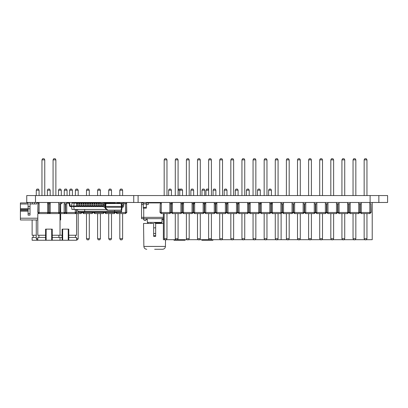 <?xml version="1.0" encoding="UTF-8"?>
<svg xmlns="http://www.w3.org/2000/svg" width="408" height="408" viewBox="0 0 408 408"><rect width="100%" height="100%" fill="white"/><g stroke="black" fill="none" stroke-linecap="round" stroke-linejoin="round"><path stroke-width="0.61" d="M378.853 202.47L26.744 202.47L26.744 195.559L387.6 195.559L387.6 202.47L378.853 202.47L378.853 195.559M138.103 202.47L138.103 195.559M133.732 202.47L133.732 195.559M122.619 190.22L119.819 190.22L120.477 189.083L121.967 189.083L122.619 190.22L122.619 195.559M122.619 213.578L122.619 238.685L119.819 238.685L120.477 239.822L121.967 239.822L122.619 238.685M119.819 190.22L119.819 195.559M119.819 213.578L119.819 238.685M125.486 213.578L116.958 213.578L116.958 212.486L125.486 212.486L125.486 203.781L126.582 203.781L126.582 212.486L125.486 212.486L125.486 213.578L126.776 212.486L126.582 203.781M116.958 212.094L116.958 212.486L115.862 212.486L115.862 212.094M125.486 203.434L125.486 203.781M116.958 213.578L115.668 212.486L115.668 212.094L115.668 212.486L114.378 212.486L114.378 212.094M114.378 213.578L105.845 213.578L105.845 212.486L114.378 212.486L114.378 213.578L115.469 212.094M105.845 212.094L105.845 212.486L104.754 212.486L104.754 212.094M105.845 213.578L104.555 212.486L104.555 212.094L104.555 212.486L103.265 212.486L103.265 212.094M103.265 213.578L94.738 213.578L94.738 212.486L103.265 212.486L103.265 213.578L104.361 212.094M94.738 212.094L94.738 212.486L93.641 212.486L93.641 212.094M94.738 213.578L93.447 212.486L93.447 212.094L93.447 212.486L92.157 212.486L92.157 212.094M92.157 213.578L83.625 213.578L83.625 212.486L92.157 212.486L92.157 213.578L93.248 212.094M83.625 212.094L83.625 212.486L82.533 212.486L82.533 212.094M83.625 213.578L82.334 212.486L82.334 212.094L82.334 212.486L81.044 212.486L81.044 212.094M76.367 209.467L76.367 212.486L81.044 212.486L81.044 213.578L76.561 213.578L76.561 235.243L68.784 235.243L68.784 240.246L76.561 240.246L76.561 237.466L68.784 237.466M82.141 212.094L81.044 213.578M111.511 190.22L108.712 190.22L109.37 189.083L110.854 189.083L111.511 190.22L111.511 195.559M111.511 213.578L111.511 238.685L108.712 238.685L109.37 239.822L110.854 239.822L111.511 238.685M108.712 190.22L108.712 195.559M108.712 213.578L108.712 238.685M100.399 190.22L97.604 190.22L98.257 189.083L99.746 189.083L100.399 190.22L100.399 195.559M100.399 213.578L100.399 238.685L97.604 238.685L98.257 239.822L99.746 239.822L100.399 238.685M97.604 190.22L97.604 195.559M97.604 213.578L97.604 238.685M89.291 190.22L86.491 190.22L87.149 189.083L88.633 189.083L89.291 190.22L89.291 195.559M89.291 213.578L89.291 238.685L86.491 238.685L87.149 239.822L88.633 239.822L89.291 238.685M86.491 190.22L86.491 195.559M86.491 213.578L86.491 238.685M78.183 190.22L75.383 190.22L76.036 189.083L77.525 189.083L78.183 190.22L78.183 195.559M78.183 213.578L78.183 238.685L76.561 238.685M75.383 190.22L75.383 195.559M78.183 238.685L77.525 239.822L76.561 239.822M67.07 190.22L64.27 190.22L64.928 189.083L66.417 189.083L67.07 190.22L67.07 195.559M64.27 190.22L64.27 195.559M72.405 190.22L69.61 190.22L70.263 189.083L71.752 189.083L72.405 190.22L72.405 195.559M69.61 190.22L69.61 195.559M66.744 202.47L66.744 212.486L75.271 212.486L75.271 209.467M75.271 202.47L75.271 203.123M60.639 212.486L64.163 212.486L64.163 203.781L65.255 203.781L65.453 212.486L65.453 203.781L65.453 212.486L66.744 213.578L66.744 212.486L65.647 212.486L65.647 203.781L66.744 203.781M75.271 212.486L75.271 213.578L76.367 212.486L75.271 212.486M65.255 203.781L65.647 203.781M76.561 212.486L76.561 209.467M64.163 202.47L64.163 203.781M64.163 212.486L64.163 213.578L65.255 212.486L64.163 212.486M61.297 190.22L58.497 190.22L59.155 189.083L60.639 189.083L61.297 190.22L61.297 195.559M58.497 190.22L58.497 195.559M50.189 190.22L47.389 190.22L48.042 189.083L49.531 189.083L50.189 190.22L50.189 195.559M47.389 190.22L47.389 195.559M286.962 239.69L281.117 239.69L281.117 213.399M281.117 203.781L281.117 202.47M372.218 202.47L372.218 239.69L366.379 239.69M364.732 239.69L355.266 239.69M353.624 239.69L344.158 239.69M342.511 239.69L333.045 239.69M331.403 239.69L321.938 239.69M320.295 239.69L310.825 239.69M309.182 239.69L299.717 239.69M298.075 239.69L288.609 239.69M153.648 235.712L155.657 235.712L153.648 235.712M141.53 217.342L141.53 204.566L141.53 218.652L143.718 218.652L143.718 217.342L141.53 217.342L163.368 217.342L143.718 217.342L143.718 208.156M154.652 223.028L161.287 223.028L154.652 223.028M150.934 223.028L150.934 223.467M158.37 223.467L158.37 223.028M155.657 227.837L153.648 227.837M154.652 249.273L162.547 249.273L154.652 249.273M163.368 223.467L155.657 223.467L155.657 236.37L153.648 236.37L153.648 223.467L143.54 223.467L143.871 246.427L165.434 246.427C165.24 248.151 164.276 249.099 162.547 249.273C164.276 249.099 165.24 248.151 165.434 246.427L165.526 239.822L165.434 246.427M163.368 218.652L143.718 218.652M146.339 202.47L146.339 208.156L143.279 208.156L143.279 202.47M143.279 203.781L146.339 203.781M143.279 204.566L141.53 204.566L141.53 202.909L143.279 202.909M146.339 204.566L148.267 204.566L148.267 202.909L160.951 202.909L160.951 203.781M146.339 202.909L148.267 202.909M160.951 202.909L161.308 202.909M271.417 202.546L272.411 202.546M260.304 203.311A0.852 0.852 0 0 1 260.309 203.357L260.329 203.582M277.496 239.69L281.117 239.69M164.75 239.69L163.368 239.69L163.368 213.578M275.854 239.69L266.388 239.69M264.741 239.69L255.275 239.69M253.633 239.69L244.168 239.69M242.52 239.69L233.055 239.69M231.412 239.69L221.947 239.69M220.305 239.69L210.834 239.69M209.192 239.69L199.726 239.69M198.084 239.69L188.618 239.69M186.971 239.69L177.506 239.69M175.863 239.69L166.398 239.69M269.831 203.582L272.411 203.582M258.718 203.582L261.298 203.582M247.61 203.582L250.191 203.582M236.497 203.582L239.078 203.582M225.389 203.582L227.97 203.582M214.276 203.582L216.862 203.582M203.169 203.582L205.749 203.582M192.061 203.582L194.641 203.582M180.948 203.582L183.529 203.582M169.84 203.582L172.421 203.582M271.417 190.194L270.774 189.083L269.28 189.083L268.637 190.194L271.417 190.194L271.417 195.559M271.417 202.47L271.417 203.582M268.637 190.194L268.637 195.559M260.304 190.194L259.661 189.083L258.167 189.083L257.53 190.194L260.304 190.194L260.304 195.559M260.304 202.47L260.304 203.582M257.53 190.194L257.53 195.559M249.196 190.194L248.554 189.083L247.059 189.083L246.417 190.194L249.196 190.194L249.196 195.559M249.196 202.47L249.196 203.582M246.417 190.194L246.417 195.559M238.083 190.194L237.441 189.083L235.946 189.083L235.309 190.194L238.083 190.194L238.083 195.559M238.083 202.47L238.083 203.582M235.309 190.194L235.309 195.559M226.976 190.194L226.333 189.083L224.839 189.083L224.196 190.194L226.976 190.194L226.976 195.559M226.976 202.47L226.976 203.582M224.196 190.194L224.196 195.559M215.863 190.194L215.225 189.083L213.731 189.083L213.088 190.194L215.863 190.194L215.863 195.559M215.863 202.47L215.863 203.582M213.088 190.194L213.088 195.559M204.755 190.194L204.112 189.083L202.618 189.083L201.975 190.194L204.755 190.194L204.755 195.559M204.755 202.47L204.755 203.582M201.975 190.194L201.975 195.559M193.647 190.194L193.004 189.083L191.51 189.083L190.868 190.194L193.647 190.194L193.647 195.559M193.647 202.47L193.647 203.582M190.868 190.194L190.868 195.559M182.534 190.194L181.891 189.083L180.397 189.083L179.755 190.194L182.534 190.194L182.534 195.559M182.534 202.47L182.534 203.582M179.755 190.194L179.755 195.559M171.426 190.194L170.784 189.083L169.289 189.083L168.647 190.194L171.426 190.194L171.426 195.559M171.426 202.47L171.426 203.582M168.647 190.194L168.647 195.559M369.821 213.578L361.289 213.578L361.289 212.486L369.821 212.486L369.821 203.781L370.913 203.781L370.913 212.486L369.821 212.486L369.821 213.578L371.112 212.486L370.913 203.781M361.289 202.47L361.289 212.486L360.198 212.486L360.198 203.781L361.289 203.781M369.821 202.47L369.821 203.781M361.289 213.578L359.999 212.486L360.198 203.781M358.709 213.578L350.181 213.578L350.181 212.486L358.709 212.486L358.709 203.781L359.805 203.781L359.805 212.486L358.709 212.486L358.709 213.578L359.999 212.486L359.805 203.781M350.181 202.47L350.181 212.486L349.085 212.486L349.085 203.781L350.181 203.781M358.709 202.47L358.709 203.781M350.181 213.578L348.891 212.486L349.085 203.781M347.601 213.578L339.068 213.578L339.068 212.486L347.601 212.486L347.601 203.781L348.692 203.781L348.692 212.486L347.601 212.486L347.601 213.578L348.891 212.486L348.692 203.781M339.068 202.47L339.068 212.486L337.977 212.486L337.977 203.781L339.068 203.781M347.601 202.47L347.601 203.781M339.068 213.578L337.778 212.486L337.977 203.781M336.488 213.578L327.961 213.578L327.961 212.486L336.488 212.486L336.488 203.781L337.584 203.781L337.584 212.486L336.488 212.486L336.488 213.578L337.778 212.486L337.584 203.781M327.961 202.47L327.961 212.486L326.864 212.486L326.864 203.781L327.961 203.781M336.488 202.47L336.488 203.781M327.961 213.578L326.67 212.486L326.864 203.781M325.38 213.578L316.848 213.578L316.848 212.486L325.38 212.486L325.38 203.781L326.471 203.781L326.471 212.486L325.38 212.486L325.38 213.578L326.67 212.486L326.471 203.781M316.848 202.47L316.848 212.486L315.756 212.486L315.756 203.781L316.848 203.781M325.38 202.47L325.38 203.781M316.848 213.578L315.557 212.486L315.756 203.781M314.267 213.578L305.74 213.578L305.74 212.486L314.267 212.486L314.267 203.781L315.364 203.781L315.364 212.486L314.267 212.486L314.267 213.578L315.557 212.486L315.364 203.781M305.74 202.47L305.74 212.486L304.649 212.486L304.649 203.781L305.74 203.781M314.267 202.47L314.267 203.781M305.74 213.578L304.45 212.486L304.649 203.781M303.159 213.578L294.632 213.578L294.632 212.486L303.159 212.486L303.159 203.781L304.251 203.781L304.251 212.486L303.159 212.486L303.159 213.578L304.45 212.486L304.251 203.781M294.632 202.47L294.632 212.486L293.536 212.486L293.536 203.781L294.632 203.781M303.159 202.47L303.159 203.781M294.632 213.578L293.342 212.486L293.536 203.781M292.051 213.578L283.519 213.578L283.519 212.486L292.051 212.486L292.051 203.781L293.143 203.781L293.143 212.486L292.051 212.486L292.051 213.578L293.342 212.486L293.143 203.781M283.519 202.47L283.519 212.486L282.428 212.486L282.428 203.781L283.519 203.781M292.051 202.47L292.051 203.781M283.519 213.578L282.229 212.486L282.428 203.781M280.939 213.578L272.411 213.578L272.411 212.486L280.939 212.486L280.939 203.781L282.035 203.781L282.035 212.486L280.939 212.486L280.939 213.578L282.229 212.486L282.035 203.781M272.411 202.47L272.411 212.486L271.315 212.486L271.315 203.781L272.411 203.781M280.939 202.47L280.939 203.781M272.411 213.578L271.121 212.486L271.315 203.781M269.831 213.578L261.298 213.578L261.298 212.486L269.831 212.486L269.831 203.781L270.922 203.781L270.922 212.486L269.831 212.486L269.831 213.578L271.121 212.486L270.922 203.781M261.298 202.47L261.298 212.486L260.207 212.486L260.207 203.781L261.298 203.781M269.831 202.47L269.831 203.781M261.298 213.578L260.008 212.486L260.207 203.781M258.718 213.578L250.191 213.578L250.191 212.486L258.718 212.486L258.718 203.781L259.814 203.781L259.814 212.486L258.718 212.486L258.718 213.578L260.008 212.486L259.814 203.781M250.191 202.47L250.191 212.486L249.094 212.486L249.094 203.781L250.191 203.781M258.718 202.47L258.718 203.781M250.191 213.578L248.9 212.486L249.094 203.781M247.61 213.578L239.078 213.578L239.078 212.486L247.61 212.486L247.61 203.781L248.701 203.781L248.701 212.486L247.61 212.486L247.61 213.578L248.9 212.486L248.701 203.781M239.078 202.47L239.078 212.486L237.986 212.486L237.986 203.781L239.078 203.781M247.61 202.47L247.61 203.781M239.078 213.578L237.787 212.486L237.986 203.781M236.497 213.578L227.97 213.578L227.97 212.486L236.497 212.486L236.497 203.781L237.594 203.781L237.594 212.486L236.497 212.486L236.497 213.578L237.787 212.486L237.594 203.781M227.97 202.47L227.97 212.486L226.879 212.486L226.879 203.781L227.97 203.781M236.497 202.47L236.497 203.781M227.97 213.578L226.68 212.486L226.879 203.781M225.389 213.578L216.862 213.578L216.862 212.486L225.389 212.486L225.389 203.781L226.481 203.781L226.481 212.486L225.389 212.486L225.389 213.578L226.68 212.486L226.481 203.781M216.862 202.47L216.862 212.486L215.766 212.486L215.766 203.781L216.862 203.781M225.389 202.47L225.389 203.781M216.862 213.578L215.567 212.486L215.766 203.781M214.276 213.578L205.749 213.578L205.749 212.486L214.276 212.486L214.276 203.781L215.373 203.781L215.373 212.486L214.276 212.486L214.276 213.578L215.567 212.486L215.373 203.781M205.749 202.47L205.749 212.486L204.658 212.486L204.658 203.781L205.749 203.781M214.276 202.47L214.276 203.781M205.749 213.578L204.459 212.486L204.658 203.781M203.169 213.578L194.641 213.578L194.641 212.486L203.169 212.486L203.169 203.781L204.26 203.781L204.26 212.486L203.169 212.486L203.169 213.578L204.459 212.486L204.26 203.781M194.641 202.47L194.641 212.486L193.545 212.486L193.545 203.781L194.641 203.781M203.169 202.47L203.169 203.781M194.641 213.578L193.351 212.486L193.545 203.781M192.061 213.578L183.529 213.578L183.529 212.486L192.061 212.486L192.061 203.781L193.152 203.781L193.152 212.486L192.061 212.486L192.061 213.578L193.351 212.486L193.152 203.781M183.529 202.47L183.529 212.486L182.437 212.486L182.437 203.781L183.529 203.781M192.061 202.47L192.061 203.781M183.529 213.578L182.238 212.486L182.437 203.781M180.948 213.578L172.421 213.578L172.421 212.486L180.948 212.486L180.948 203.781L182.044 203.781L182.044 212.486L180.948 212.486L180.948 213.578L182.238 212.486L182.044 203.781M172.421 202.47L172.421 212.486L171.324 212.486L171.324 203.781L172.421 203.781M180.948 202.47L180.948 203.781M172.421 213.578L171.131 212.486L171.324 203.781M169.84 213.578L161.308 213.578L161.308 212.486L169.84 212.486L169.84 203.781L170.932 203.781L170.932 212.486L169.84 212.486L169.84 213.578L171.131 212.486L170.932 203.781M161.308 202.47L161.308 212.486L160.216 212.486L160.216 203.781L161.308 203.781M169.84 202.47L169.84 203.781M161.308 213.578L160.018 212.486L160.216 203.781M366.955 159.865L364.155 159.865L364.813 158.727L366.297 158.727L366.955 159.865L366.955 195.559M366.955 213.578L366.955 238.685L364.155 238.685L364.813 239.822L366.297 239.822L366.955 238.685M364.155 159.865L364.155 195.559M364.155 213.578L364.155 238.685M355.842 159.865L353.048 159.865L353.7 158.727L355.19 158.727L355.842 159.865L355.842 195.559M355.842 213.578L355.842 238.685L353.048 238.685L353.7 239.822L355.19 239.822L355.842 238.685M353.048 159.865L353.048 195.559M353.048 213.578L353.048 238.685M344.735 159.865L341.935 159.865L342.593 158.727L344.077 158.727L344.735 159.865L344.735 195.559M344.735 213.578L344.735 238.685L341.935 238.685L342.593 239.822L344.077 239.822L344.735 238.685M341.935 159.865L341.935 195.559M341.935 213.578L341.935 238.685M333.627 159.865L330.827 159.865L331.48 158.727L332.969 158.727L333.627 159.865L333.627 195.559M333.627 213.578L333.627 238.685L330.827 238.685L331.48 239.822L332.969 239.822L333.627 238.685M330.827 159.865L330.827 195.559M330.827 213.578L330.827 238.685M322.514 159.865L319.714 159.865L320.372 158.727L321.856 158.727L322.514 159.865L322.514 195.559M322.514 213.578L322.514 238.685L319.714 238.685L320.372 239.822L321.856 239.822L322.514 238.685M319.714 159.865L319.714 195.559M319.714 213.578L319.714 238.685M311.406 159.865L308.606 159.865L309.259 158.727L310.748 158.727L311.406 159.865L311.406 195.559M311.406 213.578L311.406 238.685L308.606 238.685L309.259 239.822L310.748 239.822L311.406 238.685M308.606 159.865L308.606 195.559M308.606 213.578L308.606 238.685M300.293 159.865L297.493 159.865L298.151 158.727L299.64 158.727L300.293 159.865L300.293 195.559M300.293 213.578L300.293 238.685L297.493 238.685L298.151 239.822L299.64 239.822L300.293 238.685M297.493 159.865L297.493 195.559M297.493 213.578L297.493 238.685M289.185 159.865L286.385 159.865L287.043 158.727L288.527 158.727L289.185 159.865L289.185 195.559M289.185 213.578L289.185 238.685L286.385 238.685L287.043 239.822L288.527 239.822L289.185 238.685M286.385 159.865L286.385 195.559M286.385 213.578L286.385 238.685M278.072 159.865L275.272 159.865L275.93 158.727L277.42 158.727L278.072 159.865L278.072 195.559M278.072 213.578L278.072 238.685L275.272 238.685L275.93 239.822L277.42 239.822L278.072 238.685M275.272 159.865L275.272 195.559M275.272 213.578L275.272 238.685M266.965 159.865L264.165 159.865L264.823 158.727L266.307 158.727L266.965 159.865L266.965 195.559M266.965 213.578L266.965 238.685L264.165 238.685L264.823 239.822L266.307 239.822L266.965 238.685M264.165 159.865L264.165 195.559M264.165 213.578L264.165 238.685M255.852 159.865L253.057 159.865L253.71 158.727L255.199 158.727L255.852 159.865L255.852 195.559M255.852 213.578L255.852 238.685L253.057 238.685L253.71 239.822L255.199 239.822L255.852 238.685M253.057 159.865L253.057 195.559M253.057 213.578L253.057 238.685M244.744 159.865L241.944 159.865L242.602 158.727L244.086 158.727L244.744 159.865L244.744 195.559M244.744 213.578L244.744 238.685L241.944 238.685L242.602 239.822L244.086 239.822L244.744 238.685M241.944 159.865L241.944 195.559M241.944 213.578L241.944 238.685M233.636 159.865L230.836 159.865L231.489 158.727L232.978 158.727L233.636 159.865L233.636 195.559M233.636 213.578L233.636 238.685L230.836 238.685L231.489 239.822L232.978 239.822L233.636 238.685M230.836 159.865L230.836 195.559M230.836 213.578L230.836 238.685M222.523 159.865L219.723 159.865L220.381 158.727L221.87 158.727L222.523 159.865L222.523 195.559M222.523 213.578L222.523 238.685L219.723 238.685L220.381 239.822L221.87 239.822L222.523 238.685M219.723 159.865L219.723 195.559M219.723 213.578L219.723 238.685M211.415 159.865L208.615 159.865L209.268 158.727L210.757 158.727L211.415 159.865L211.415 195.559M211.415 213.578L211.415 238.685L208.615 238.685L209.268 239.822L210.757 239.822L211.415 238.685M208.615 159.865L208.615 195.559M208.615 213.578L208.615 238.685M200.303 159.865L197.503 159.865L198.161 158.727L199.65 158.727L200.303 159.865L200.303 195.559M200.303 213.578L200.303 238.685L197.503 238.685L198.161 239.822L199.65 239.822L200.303 238.685M197.503 159.865L197.503 195.559M197.503 213.578L197.503 238.685M189.195 159.865L186.395 159.865L187.053 158.727L188.537 158.727L189.195 159.865L189.195 195.559M189.195 213.578L189.195 238.685L186.395 238.685L187.053 239.822L188.537 239.822L189.195 238.685M186.395 159.865L186.395 195.559M186.395 213.578L186.395 238.685M178.082 159.865L175.287 159.865L175.94 158.727L177.429 158.727L178.082 159.865L178.082 195.559M178.082 213.578L178.082 238.685L175.287 238.685L175.94 239.822L177.429 239.822L178.082 238.685M175.287 159.865L175.287 195.559M175.287 213.578L175.287 238.685M166.974 159.865L164.174 159.865L164.832 158.727L166.316 158.727L166.974 159.865L166.974 195.559M166.974 213.578L166.974 238.685L164.174 238.685L164.832 239.822L166.316 239.822L166.974 238.685M164.174 159.865L164.174 195.559M164.174 213.578L164.174 238.685M60.639 203.674L61.955 203.674L61.955 202.577L60.639 202.577M47.736 202.909L47.736 202.47M60.027 203.954L60.639 203.954L60.639 219.963L60.027 219.963M37.806 219.963L20.4 219.963L20.4 204L28.096 204L28.096 202.909L20.4 202.909L20.4 204M60.639 203.954L60.639 202.47M50.21 202.909L47.629 202.909M39.097 202.909L36.802 202.909M36.802 202.47L36.802 203.954L30.024 203.954L30.024 215.154L28.096 215.154L28.096 210.268L20.4 210.268M30.024 215.154L30.024 213.624L28.096 213.624L28.096 215.154L30.024 215.154M28.096 206.626L30.024 206.626L30.024 204.658M28.096 204L28.096 210.268M30.024 203.954L30.024 202.47M32.283 203.954L32.283 202.47M34.542 202.47L34.542 203.954L34.542 202.47M28.096 208.809L30.024 208.809M77.678 211.216L121.635 211.216A0.877 0.877 0 0 1 120.758 212.094L78.55 212.094L77.678 211.216L77.678 209.467M121.732 203.821A0.877 0.877 0 0 1 122.512 203.342M75.49 203.123L75.49 202.47M123.088 203.342L117.841 203.342M117.116 203.342L114.995 203.342M44.763 195.559L44.763 159.865L41.963 159.865L41.963 195.559M41.963 159.865L42.621 158.727L44.105 158.727L44.763 159.865M39.097 202.47L39.097 212.486L47.629 212.486L47.629 202.47M47.629 203.781L48.72 203.781L48.72 212.486L47.629 212.486L47.629 213.578L48.72 212.486L50.21 213.578L50.21 212.486L58.737 212.486L58.737 202.47M38.005 203.781L37.806 212.486L39.097 213.578L39.097 212.486L38.005 212.486L38.005 203.781L39.097 203.781M50.21 202.47L50.21 212.486L49.113 212.486L49.113 203.781L48.919 212.486L48.72 203.781M58.737 203.781L59.833 203.781L59.833 212.486L58.737 212.486L58.737 213.578L60.027 212.486L59.833 203.781M49.113 203.781L50.21 203.781M55.876 195.559L55.876 159.865L53.076 159.865L53.076 195.559M53.076 159.865L53.728 158.727L55.218 158.727L55.876 159.865M46.012 234.911L46.14 236.467L45.584 236.467M45.584 237.466L37.806 237.466L37.806 240.246L45.584 240.246L45.584 229.133L52.25 229.133L52.25 240.246L51.699 240.246L51.699 229.133L52.025 229.133L52.25 231.882M45.584 235.243L37.806 235.243L37.806 213.578L60.027 213.578L60.027 235.243L51.699 235.243M58.915 235.243L58.915 237.466M38.918 235.243L38.918 237.466M60.027 237.466L60.027 240.246L62.118 240.246L62.118 237.466L52.25 237.466M45.584 231.882L45.813 229.133L46.14 229.133L46.14 240.246L51.699 240.246M60.027 240.246L52.25 240.246M52.25 238.91L51.699 238.91M46.14 238.91L45.584 238.91M52.25 236.467L51.699 236.467M45.584 235.023L46.104 234.886L45.584 232.871M52.25 232.871L51.729 234.886L52.25 235.023M179.755 190.22L178.163 190.22L178.163 195.559M178.163 190.22L178.816 189.083L180.351 189.164M208.615 190.22L205.989 190.22L205.989 195.559M205.989 190.22L206.647 189.083L208.131 189.083L208.615 189.919M201.833 239.69L201.833 240.246L212.945 240.246L212.945 239.69M174.007 239.69L174.007 240.246L185.115 240.246L185.115 239.69M104.632 206.407L104.096 203.561L104.632 206.407L122.094 206.407L121.696 203.561L122.094 207.279L122.497 207.279A1.03 1.03 0 0 0 123.522 206.392L123.899 203.684L126.689 203.342L126.618 202.47L123.976 202.679A1.03 1.03 0 0 0 123.038 203.561L122.655 206.269L122.094 206.407M103.229 203.684L103.612 206.392L103.229 203.684L100.444 203.342L100.511 202.47L103.153 202.679A1.03 1.03 0 0 1 104.096 203.561M105.988 203.561L105.59 207.279L104.632 207.279L105.034 207.279L105.437 203.561L121.145 203.561L121.538 207.279L104.632 207.279A1.03 1.03 0 0 1 103.612 206.392M100.511 202.47L103.153 202.679L100.511 202.47M121.145 203.561L121.696 203.561M121.145 210.125L121.543 207.279L122.094 207.279L121.696 210.125L107.075 210.125L105.167 208.218L105.692 208.029L105.167 208.218L105.034 207.279M122.094 207.279L122.497 207.279M126.618 202.47L123.976 202.679M194.315 203.582L194.315 202.47M194.641 202.909L194.315 202.909M36.276 195.559L36.276 190.22L39.076 190.22L39.076 195.559M39.076 202.47L39.076 202.909M36.276 219.963L36.276 238.685L37.806 238.685M37.806 239.822L36.934 239.822L36.276 238.685M36.276 190.22L36.934 189.083L38.423 189.083L39.076 190.22M62.118 237.466L62.118 229.133L68.784 229.133L68.784 235.243M60.639 213.578L76.561 213.578M62.118 235.243L60.027 235.243M75.449 235.243L75.449 237.466M62.118 231.882L62.348 229.133L62.674 229.133L62.674 240.246L68.228 240.246L68.228 229.133L68.559 229.133L68.784 231.882M68.784 238.91L68.228 238.91M62.674 238.91L62.118 238.91M68.784 236.467L68.228 236.467M62.674 236.467L62.118 236.467M62.118 235.023L62.638 234.886L62.118 232.871M68.784 232.871L68.263 234.886L68.784 235.023M36.276 235.243L32.125 235.243L32.125 219.963M33.232 235.243L33.232 237.466M36.276 237.466L32.125 237.466L32.125 240.246L37.806 240.246M46.012 229.133L46.012 234.513M46.012 238.91L46.012 240.246L45.584 240.246M46.14 234.513L46.073 234.768M118.167 203.194A0.505 0.505 0 0 0 117.713 203.561A0.505 0.505 0 0 1 118.167 203.194A0.505 0.505 0 0 0 117.713 203.561A0.505 0.505 0 0 1 118.167 203.194A0.505 0.505 0 0 0 117.713 203.561A0.505 0.505 0 0 1 118.167 203.194A0.505 0.505 0 0 0 117.713 203.561A0.505 0.505 0 0 1 118.167 203.194A0.505 0.505 0 0 0 117.713 203.561A0.505 0.505 0 0 1 118.167 203.194A0.505 0.505 0 0 0 117.713 203.561A0.505 0.505 0 0 1 118.167 203.194A0.505 0.505 0 0 0 117.713 203.561A0.505 0.505 0 0 1 118.167 203.194A0.505 0.505 0 0 0 117.713 203.561A0.505 0.505 0 0 1 118.167 203.194L119.692 203.102L119.651 202.47L118.131 202.562A1.142 1.142 0 0 0 117.065 203.561M95.023 205.612L94.059 205.612L94.059 206.611L95.023 206.611L95.023 202.47M95.023 203.102L94.059 203.102L94.059 202.47M94.059 205.612L94.059 203.102M73.812 205.979L71.579 206.045L71.579 206.611L70.574 206.611A1.142 1.142 0 0 1 69.442 205.612L69.197 203.638A0.505 0.505 0 0 0 68.722 203.194L67.203 203.102L67.238 202.47L68.763 202.562A1.142 1.142 0 0 1 69.824 203.561L70.069 205.535A0.505 0.505 0 0 0 70.574 205.979L71.579 205.979L71.925 203.123L74.164 203.123L73.812 205.979L76.561 205.979M108.146 203.561L108.146 202.47M108.146 203.102L107.182 203.102L107.182 202.47M107.182 203.561L107.182 203.102M70.069 205.535A0.505 0.505 0 0 0 70.574 205.979A0.505 0.505 0 0 1 70.069 205.535A0.505 0.505 0 0 0 70.574 205.979A0.505 0.505 0 0 1 70.069 205.535A0.505 0.505 0 0 0 70.574 205.979A0.505 0.505 0 0 1 70.069 205.535A0.505 0.505 0 0 0 70.574 205.979A0.505 0.505 0 0 1 70.069 205.535A0.505 0.505 0 0 0 70.574 205.979A0.505 0.505 0 0 1 70.069 205.535A0.505 0.505 0 0 0 70.574 205.979A0.505 0.505 0 0 1 70.069 205.535A0.505 0.505 0 0 0 70.574 205.979A0.505 0.505 0 0 1 70.069 205.535A0.505 0.505 0 0 0 70.574 205.979M67.238 202.47L68.763 202.562M69.197 203.638A0.505 0.505 0 0 0 68.722 203.194A0.505 0.505 0 0 1 69.197 203.638A0.505 0.505 0 0 0 68.722 203.194A0.505 0.505 0 0 1 69.197 203.638A0.505 0.505 0 0 0 68.722 203.194A0.505 0.505 0 0 1 69.197 203.638A0.505 0.505 0 0 0 68.722 203.194A0.505 0.505 0 0 1 69.197 203.638A0.505 0.505 0 0 0 68.722 203.194A0.505 0.505 0 0 1 69.197 203.638M87.496 206.611L88.459 206.611L88.459 205.612L87.496 205.612L87.496 206.611L86.272 206.611L86.272 205.612L85.313 205.612L85.313 206.611L84.084 206.611L84.084 205.612L83.125 205.612L83.125 206.611L81.901 206.611L81.901 205.612L80.937 205.612L80.937 206.611L79.713 206.611L79.713 205.612L78.749 205.612L78.749 206.611L77.525 206.611L77.525 205.612L76.561 205.612L76.561 206.611L73.782 206.611L74.129 209.467L71.925 209.467L71.579 206.611L70.574 206.611M88.459 205.612L88.459 202.47M88.459 203.102L87.496 203.102L87.496 202.47M87.496 205.612L87.496 203.102M119.651 202.47L118.131 202.562M92.835 205.612L91.871 205.612L91.871 206.611L92.835 206.611L92.835 202.47M92.835 203.102L91.871 203.102L91.871 202.47M91.871 205.612L91.871 203.102M99.394 205.612L98.435 205.612L98.435 206.611L99.394 206.611L99.394 202.47M99.394 203.102L98.435 203.102L98.435 202.47M98.435 205.612L98.435 203.102M115.02 203.561L114.964 203.123L110.328 203.123M109.37 203.123L108.146 203.123M107.182 203.123L105.958 203.123M104.994 203.123L103.928 203.123M100.46 203.123L99.394 203.123M98.435 203.123L97.206 203.123M96.247 203.123L95.023 203.123M94.059 203.123L92.835 203.123M91.871 203.123L90.647 203.123M89.683 203.123L88.459 203.123M87.496 203.123L86.272 203.123M85.313 203.123L84.084 203.123M83.125 203.123L81.901 203.123M80.937 203.123L79.713 203.123M78.749 203.123L77.525 203.123M76.561 203.123L74.164 203.123M77.525 205.979L78.749 205.979M79.713 205.979L80.937 205.979M81.901 205.979L83.125 205.979M84.084 205.979L85.313 205.979M86.272 205.979L87.496 205.979M88.459 205.979L89.683 205.979M90.647 205.979L91.871 205.979M92.835 205.979L94.059 205.979M95.023 205.979L96.247 205.979M97.206 205.979L98.435 205.979M99.394 205.979L100.618 205.979M101.582 205.979L102.806 205.979M104.438 205.979L104.994 205.979M112.817 203.561L112.761 203.123M73.761 206.178L73.761 206.545L71.579 206.412M103.499 205.612L102.806 205.612L102.806 206.611L101.582 206.611L101.582 203.429M101.582 205.612L100.618 205.612L100.618 206.611L99.394 206.611M98.435 206.611L97.206 206.611L97.206 202.47M97.206 205.612L96.247 205.612L96.247 206.611L95.023 206.611M94.059 206.611L92.835 206.611M91.871 206.611L90.647 206.611L90.647 202.47M90.647 205.612L89.683 205.612L89.683 206.611L88.459 206.611M74.129 209.467L106.422 209.467M97.206 203.102L96.247 203.102L96.247 202.47M96.247 205.612L96.247 203.102M96.247 206.611L97.206 206.611M103.77 202.944L103.77 202.47M102.806 205.612L102.806 203.526M102.806 206.611L103.668 206.611M84.084 205.612L84.084 202.47M84.084 203.102L83.125 203.102L83.125 202.47M83.125 205.612L83.125 203.102M83.125 206.611L84.084 206.611M81.901 205.612L81.901 202.47M81.901 203.102L80.937 203.102L80.937 202.47M80.937 205.612L80.937 203.102M80.937 206.611L81.901 206.611M77.525 205.612L77.525 202.47M77.525 203.102L76.561 203.102L76.561 202.47M76.561 205.612L76.561 203.102M76.561 206.611L77.525 206.611M100.618 205.612L100.618 203.357M100.618 206.611L101.582 206.611M86.272 205.612L86.272 202.47M86.272 203.102L85.313 203.102L85.313 202.47M85.313 205.612L85.313 203.102M85.313 206.611L86.272 206.611M79.713 205.612L79.713 202.47M79.713 203.102L78.749 203.102L78.749 202.47M78.749 205.612L78.749 203.102M78.749 206.611L79.713 206.611M105.958 203.561L105.958 202.47M105.958 203.102L104.994 203.102L104.994 202.47M105.147 205.612L104.994 203.102M104.994 205.612L104.994 206.407M110.328 203.561L110.328 202.47M110.328 203.102L109.37 203.102L109.37 202.47M109.37 203.561L109.37 203.102M90.647 203.102L89.683 203.102L89.683 202.47M89.683 205.612L89.683 203.102M89.683 206.611L90.647 206.611M370.102 202.47L370.102 195.559M35.491 202.47L35.491 195.559M147.252 218.652L147.359 222.391L148.017 223.028L147.359 222.391L161.945 222.391L162.053 218.652L161.945 222.391L161.287 223.028M155.657 233.524L153.648 233.524M143.279 203.893L146.339 203.893M146.339 207.391L143.279 207.391M143.386 218.652L146.671 218.652M162.634 218.652L163.368 218.764M60.639 218.214L60.027 218.214M37.806 218.214L20.4 218.214M28.096 211.216L20.4 211.216M28.096 208.656L20.4 208.656M20.4 209.6L28.096 209.6M84.675 203.123L84.675 202.47M114.638 203.123L114.638 202.47M84.675 212.094L84.675 209.467M114.638 212.094L114.638 210.125M105.585 207.279L105.692 208.029L107.783 210.125M95.023 203.194L94.059 203.194M95.023 203.638L94.059 203.638M108.146 203.194L107.182 203.194M88.459 203.194L87.496 203.194M88.459 203.638L87.496 203.638M92.835 203.194L91.871 203.194M92.835 203.638L91.871 203.638M99.394 203.194L98.435 203.194M99.394 203.638L98.435 203.638M97.206 203.194L96.247 203.194M97.206 203.638L96.247 203.638M103.214 203.638L102.806 203.638M84.084 203.194L83.125 203.194M84.084 203.638L83.125 203.638M81.901 203.194L80.937 203.194M81.901 203.638L80.937 203.638M77.525 203.194L76.561 203.194M77.525 203.638L76.561 203.638M101.582 203.638L100.618 203.638M86.272 203.194L85.313 203.194M86.272 203.638L85.313 203.638M79.713 203.194L78.749 203.194M79.713 203.638L78.749 203.638M105.958 203.194L104.994 203.194M105.427 203.638L104.994 203.638M110.328 203.194L109.37 203.194M90.647 203.194L89.683 203.194M90.647 203.638L89.683 203.638M143.871 246.427C144.065 248.151 145.029 249.099 146.758 249.273C145.029 249.099 144.065 248.151 143.871 246.427M146.661 218.902L146.671 218.764C145.574 220.927 144.483 220.927 143.386 218.764L143.82 219.871L144.549 220.33L146.243 219.866M143.744 219.785L144.06 220.085L143.744 219.785M162.797 219.473L163.368 220.131L162.639 218.897M162.991 219.785L163.302 220.085M145.702 220.259L146.523 219.443M162.634 218.764L163.368 220.131M121.635 211.216L121.635 210.125"/></g></svg>
